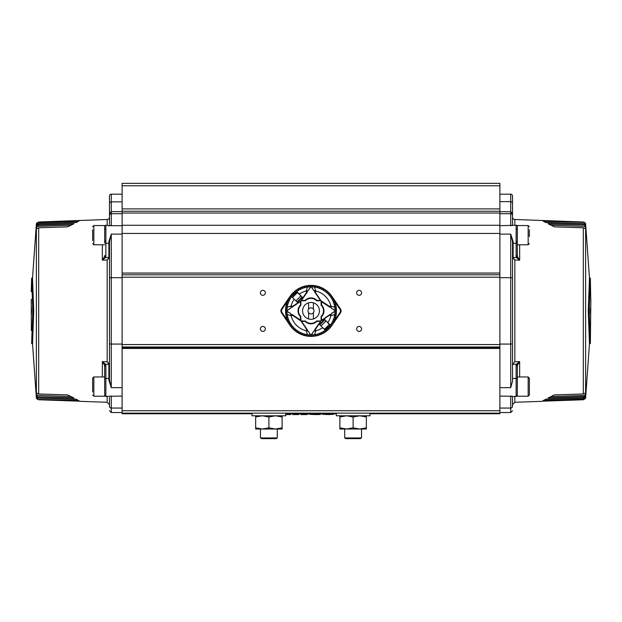 <?xml version="1.0" encoding="UTF-8"?>
<svg xmlns="http://www.w3.org/2000/svg" width="622" height="622" viewBox="0 0 622 622"><rect width="100%" height="100%" fill="white"/><g stroke="black" fill="none" stroke-linecap="round" stroke-linejoin="round"><path stroke-width="0.93" d="M339.876 415.791L339.876 427.843L346.493 429.024L353.109 427.843L359.726 429.024L366.342 427.843L366.342 416.973L359.726 415.791L353.109 416.973L353.109 427.843M339.876 416.973L346.493 415.791L353.109 416.973M366.342 415.791L366.342 416.973M339.876 427.843L339.876 429.024L366.342 429.024L366.342 427.843M344.689 429.024L344.689 437.95L361.53 437.95L361.53 429.024M361.53 437.95L360.325 438.65L345.886 438.65L344.689 437.95M529.361 392.552L529.361 395.017L528.156 396.222L528.156 376.971L529.361 378.168L529.361 392.552M528.156 376.971L517.333 376.971L517.333 396.222L528.156 396.222M529.361 380.641L529.361 378.168M336.269 413.14L336.269 415.791L369.95 415.791L369.95 413.14M255.658 415.791L255.658 427.843L262.274 429.024L268.891 427.843L275.507 429.024L282.124 427.843L282.124 416.973L275.507 415.791L268.891 416.973L268.891 427.843M255.658 416.973L262.274 415.791L268.891 416.973M282.124 415.791L282.124 416.973M255.658 427.843L255.658 429.024L282.124 429.024L282.124 427.843M529.361 229.782L529.361 236.609M517.333 244.788L528.156 244.788L528.156 225.545L517.333 225.545L517.333 242.704A1.205 0.599 180 0 1 516.128 243.311L516.128 225.265A1.205 1.205 0 0 1 517.333 226.462M122.114 347.923L122.114 346.975L499.886 346.975L499.886 348.444L122.114 348.444L122.114 347.923M122.114 348.444L122.114 413.747L252.05 413.747M369.95 413.747L499.886 413.747L499.886 348.444M499.886 346.975L499.886 211.231L122.114 211.231L122.114 208.891L499.886 208.891L499.886 211.231M122.114 211.231L122.114 346.975M359.127 326.441A2.488 2.488 0 0 1 361.607 328.929A2.488 2.488 0 0 1 359.127 331.409A2.488 2.488 0 0 1 356.639 328.929A2.488 2.488 0 0 1 359.127 326.441M359.127 290.35A2.488 2.488 0 0 1 361.607 292.83A2.488 2.488 0 0 1 359.127 295.318A2.488 2.488 0 0 1 356.639 292.83A2.488 2.488 0 0 1 359.127 290.35M262.873 326.441A2.488 2.488 0 0 1 265.361 328.929A2.488 2.488 0 0 1 262.873 331.409A2.488 2.488 0 0 1 260.393 328.929A2.488 2.488 0 0 1 262.873 326.441M262.873 290.35A2.488 2.488 0 0 1 265.361 292.83A2.488 2.488 0 0 1 262.873 295.318A2.488 2.488 0 0 1 260.393 292.83A2.488 2.488 0 0 1 262.873 290.35M122.114 274.784L499.886 274.784M499.886 208.891L499.886 183.35L122.114 183.35L122.114 208.891M499.886 413.14L122.114 413.14M285.731 413.747L336.269 413.747M290.738 413.747L290.738 414.579L285.731 414.579M298.785 413.747L298.785 414.579L292.682 414.579L292.682 413.747M307.532 413.552L307.532 414.454L305.348 414.579L305.348 413.677M300.729 413.747L300.729 414.579L305.348 414.579M320.027 414.275L320.719 414.275L320.719 413.373M315.16 413.684L315.16 414.586L309.336 414.283L309.336 413.389M315.16 414.586L320.027 414.509L320.027 413.607M322.39 413.381L322.39 414.283L328.012 414.586L333.773 414.283L333.773 413.389M328.012 414.586L328.012 413.684M260.47 429.024L260.47 437.95L277.311 437.95L277.311 429.024M277.311 437.95L276.114 438.65L261.675 438.65L260.47 437.95M324.948 329.932L319.848 324.832L324.948 319.724L330.173 325.415A24.064 24.064 0 0 0 334.76 314.654A24.064 24.064 0 0 0 334.791 314.475L330.43 315.766L330.127 314.382L321.714 320.229L330.127 314.382M325.119 329.769L330.072 325.314M330.057 324.832L327.786 322.561A20.456 20.456 0 0 0 330.888 315.642L334.76 314.654M289.891 296.554L287.434 301.25L282.046 309.188A3.009 3.009 0 0 0 282.046 312.571L287.434 320.509A25.463 25.463 0 0 1 285.545 311.179L285.692 311.179A25.308 25.308 0 0 0 292.589 328.245L291.718 327.584A25.51 25.51 0 0 1 289.891 325.205L281.548 312.905A3.608 3.608 0 0 1 281.548 308.854L289.891 296.554A25.51 25.51 0 0 1 291.936 293.926L293.164 292.931M287.434 301.25A25.463 25.463 0 0 0 285.545 310.58L286.936 310.58M292.099 293.74A25.51 25.51 0 0 1 293.172 292.628L293.172 292.628M328.019 292.099L328.914 292.737L327.957 291.819A25.51 25.51 0 0 0 294.299 291.594L293.553 292.597L294.564 291.64M327.81 291.959L328.952 293.04M335.064 310.58L336.455 310.58A25.463 25.463 0 0 0 334.566 301.25L332.109 296.554A25.51 25.51 0 0 0 330.282 294.175L329.256 293.055A25.51 25.51 0 0 0 328.136 291.982A25.51 25.51 0 0 1 329.256 293.055L330.391 294.299M287.061 308.481L286.338 308.419A24.787 24.787 0 0 0 286.283 309.017L287.006 309.08M292.115 297.098L291.827 296.344A24.064 24.064 0 0 0 287.24 307.105A24.064 24.064 0 0 0 287.208 307.284L287.387 307.237M287.356 306.405L286.641 306.281A24.787 24.787 0 0 0 286.54 306.871L287.255 306.996M287.838 304.36L286.75 304.072A25.191 25.191 0 0 0 286.594 304.648L287.683 304.943M288.491 302.37L287.815 302.121A24.787 24.787 0 0 0 287.605 302.689L288.289 302.93M289.323 300.442L288.662 300.131A24.787 24.787 0 0 0 288.414 300.675L289.067 300.986M290.311 298.591L289.339 298.024A25.191 25.191 0 0 0 289.036 298.544L290.015 299.112M291.461 296.834L290.871 296.414A24.787 24.787 0 0 0 290.521 296.912L291.119 297.324M292.76 295.186L292.208 294.719A24.787 24.787 0 0 0 291.819 295.178L292.379 295.644M294.198 293.654L293.405 292.853A25.191 25.191 0 0 0 292.978 293.281L293.771 294.082M295.769 292.254L295.302 291.702A24.787 24.787 0 0 0 294.836 292.083L295.302 292.643M297.448 290.995L297.028 290.404A24.787 24.787 0 0 0 296.538 290.746L296.951 291.345M299.229 289.891L298.669 288.919A25.191 25.191 0 0 0 298.148 289.214L298.708 290.194M303.054 288.165L302.805 287.488A24.787 24.787 0 0 0 302.238 287.691L302.486 288.375A24.064 24.064 0 0 0 301.102 288.95L300.799 288.289A24.787 24.787 0 0 0 300.255 288.546L300.558 289.199M305.06 287.558L304.772 286.47A25.191 25.191 0 0 0 304.189 286.625L304.485 287.714M307.12 287.131L306.996 286.415A24.787 24.787 0 0 0 306.397 286.524L306.529 287.24M307.493 291.749L301.654 300.169L307.493 291.749L306.11 291.446L307.408 287.084A24.064 24.064 0 0 0 296.469 291.702L302.152 296.927L297.052 302.035L291.734 296.717M309.204 286.882L309.142 286.159A24.787 24.787 0 0 0 308.543 286.213L308.605 286.936M311.303 285.42L311.303 285.42A25.463 25.463 0 0 0 310.697 285.42L310.697 286.82M327.856 292.006L327.887 291.975A25.308 25.308 0 0 0 311.303 285.576L311.303 286.82M313.395 286.936L313.457 286.213A24.787 24.787 0 0 0 312.858 286.159L312.796 286.882M330.43 305.993L330.251 306.895L330.368 305.985L334.791 307.284A24.064 24.064 0 0 0 334.76 307.105A24.064 24.064 0 0 0 314.592 287.084L315.649 291.018M315.471 287.24L315.603 286.524A24.787 24.787 0 0 0 315.004 286.415L314.88 287.131M317.515 287.714L317.811 286.625A25.191 25.191 0 0 0 317.228 286.47L316.94 287.558M319.514 288.375L319.762 287.691A24.787 24.787 0 0 0 319.195 287.488L318.946 288.165M321.442 289.199L321.745 288.546A24.787 24.787 0 0 0 321.201 288.289L320.898 288.95M323.292 290.194L323.852 289.214A25.191 25.191 0 0 0 323.331 288.919L322.771 289.891M325.049 291.345L325.462 290.746A24.787 24.787 0 0 0 324.972 290.404L324.552 290.995M326.698 292.643L327.164 292.083A24.787 24.787 0 0 0 326.698 291.702L326.231 292.254M328.229 294.082L329.022 293.281A25.191 25.191 0 0 0 328.595 292.853L327.802 293.654M329.621 295.644L330.181 295.178A24.787 24.787 0 0 0 329.792 294.719L329.24 295.186M330.881 297.324L331.479 296.912A24.787 24.787 0 0 0 331.129 296.414L330.539 296.834M331.985 299.112L332.964 298.544A25.191 25.191 0 0 0 332.661 298.024L331.689 298.591M332.933 300.986L333.586 300.675A24.787 24.787 0 0 0 333.338 300.131L332.677 300.442M333.711 302.93L334.395 302.689A24.787 24.787 0 0 0 334.185 302.121L333.509 302.37M334.317 304.943L335.406 304.648A25.191 25.191 0 0 0 335.25 304.072L334.162 304.36M334.745 306.996L335.46 306.871A24.787 24.787 0 0 0 335.359 306.281L334.644 306.405M334.994 309.08L335.717 309.017A24.787 24.787 0 0 0 335.662 308.419L334.939 308.481M329.777 327.903L328.836 328.836M330.282 294.175A25.51 25.51 0 0 1 332.109 296.554L340.452 308.854A3.608 3.608 0 0 1 340.452 312.905L332.109 325.197A25.51 25.51 0 0 1 330.064 327.833L329.917 327.693M332.109 325.197L334.566 320.509A25.463 25.463 0 0 0 336.455 311.179L335.064 311.179M329.901 328.019A25.51 25.51 0 0 1 328.828 329.131L328.828 329.131M293.981 329.66L293.086 329.022L294.043 329.94A25.51 25.51 0 0 0 327.701 330.165L328.447 329.162L327.436 330.119M294.19 329.8L293.048 328.719M292.589 328.245L292.744 328.704A25.51 25.51 0 0 0 293.864 329.777A25.51 25.51 0 0 1 292.744 328.704L291.609 327.46M334.939 313.278L335.662 313.34A24.787 24.787 0 0 0 335.717 312.742L334.994 312.679M334.644 315.354L335.359 315.478A24.787 24.787 0 0 0 335.46 314.887L334.745 314.763M334.162 317.399L335.25 317.687A25.191 25.191 0 0 0 335.406 317.111L334.317 316.816M333.509 319.389L334.185 319.638A24.787 24.787 0 0 0 334.395 319.07L333.711 318.829M332.677 321.317L333.338 321.628A24.787 24.787 0 0 0 333.586 321.084L332.933 320.773M331.689 323.168L332.661 323.735A25.191 25.191 0 0 0 332.964 323.215L331.985 322.647M330.539 324.925L331.129 325.345A24.787 24.787 0 0 0 331.479 324.847L330.881 324.435M314.507 330.01L320.346 321.59L314.507 330.01L315.89 330.313L314.592 334.675A24.064 24.064 0 0 0 326.231 329.505L326.698 330.057A24.787 24.787 0 0 0 327.164 329.676L326.698 329.116A24.064 24.064 0 0 0 327.802 328.105L328.595 328.906A25.191 25.191 0 0 0 329.022 328.478L328.229 327.677A24.064 24.064 0 0 0 329.24 326.573L329.792 327.04A24.787 24.787 0 0 0 330.181 326.581L329.621 326.115A24.064 24.064 0 0 0 330.173 325.415L330.173 325.415M324.552 330.764L324.972 331.355A24.787 24.787 0 0 0 325.462 331.013L325.049 330.414M322.771 331.868L323.331 332.84A25.191 25.191 0 0 0 323.852 332.545L323.292 331.565M318.946 333.594L319.195 334.271A24.787 24.787 0 0 0 319.762 334.068L319.514 333.384A24.064 24.064 0 0 0 320.898 332.809L321.201 333.47A24.787 24.787 0 0 0 321.745 333.213L321.442 332.56M316.94 334.201L317.228 335.289A25.191 25.191 0 0 0 317.811 335.134L317.515 334.045M314.88 334.628L315.004 335.344A24.787 24.787 0 0 0 315.603 335.235L315.471 334.519M312.796 334.877L312.858 335.6A24.787 24.787 0 0 0 313.457 335.546L313.395 334.823M310.697 336.339L310.697 336.339A25.463 25.463 0 0 0 311.303 336.339L311.303 334.939M329.155 328.509L329.155 328.486A25.308 25.308 0 0 1 328.47 329.193L328.618 329.333M294.113 329.784L294.144 329.753A25.308 25.308 0 0 0 310.697 336.183L310.697 334.939M308.605 334.823L308.543 335.546A24.787 24.787 0 0 0 309.142 335.6L309.204 334.877M291.57 315.766L291.749 314.864L291.57 315.766L287.208 314.475A24.064 24.064 0 0 0 287.24 314.654A24.064 24.064 0 0 0 307.408 334.675L306.351 330.741M306.529 334.519L306.397 335.235A24.787 24.787 0 0 0 306.996 335.344L307.12 334.628M304.485 334.045L304.189 335.134A25.191 25.191 0 0 0 304.772 335.289L305.06 334.201M302.486 333.384L302.238 334.068A24.787 24.787 0 0 0 302.805 334.271L303.054 333.594M300.558 332.56L300.255 333.213A24.787 24.787 0 0 0 300.799 333.47L301.102 332.809M298.708 331.565L298.148 332.545A25.191 25.191 0 0 0 298.669 332.84L299.229 331.868M296.951 330.414L296.538 331.013A24.787 24.787 0 0 0 297.028 331.355L297.448 330.764M295.302 329.116L294.836 329.676A24.787 24.787 0 0 0 295.302 330.057L295.769 329.505M293.771 327.677L292.978 328.478A25.191 25.191 0 0 0 293.405 328.906L294.198 328.105M292.379 326.115L291.819 326.581A24.787 24.787 0 0 0 292.208 327.04L292.76 326.573M291.119 324.435L290.521 324.847A24.787 24.787 0 0 0 290.871 325.345L291.461 324.925M290.015 322.647L289.036 323.215A25.191 25.191 0 0 0 289.339 323.735L290.311 323.168M289.067 320.773L288.414 321.084A24.787 24.787 0 0 0 288.662 321.628L289.323 321.317M288.289 318.829L287.605 319.07A24.787 24.787 0 0 0 287.815 319.638L288.491 319.389M287.683 316.816L286.594 317.111A25.191 25.191 0 0 0 286.75 317.687L287.838 317.399M287.255 314.763L286.54 314.887A24.787 24.787 0 0 0 286.641 315.478L287.356 315.354M287.006 312.679L286.283 312.742A24.787 24.787 0 0 0 286.338 313.34L287.061 313.278M285.692 311.179L286.936 311.179M287.434 320.509L289.891 325.205A25.51 25.51 0 0 0 291.718 327.584M326.698 329.116L326.231 329.505M328.229 327.677L327.802 328.105M329.621 326.115L329.24 326.573M336.137 311.179L336.137 310.58M336.455 311.179L336.308 311.179A25.308 25.308 0 0 1 329.878 327.74L329.901 327.763M285.863 310.58L285.863 311.179M285.545 310.58L285.692 310.58A25.308 25.308 0 0 1 292.122 294.019L292.099 293.996M335.344 309.048L335.297 308.45M335.095 306.934L334.994 306.343M335.048 304.749L334.893 304.166M334.045 302.813L333.835 302.245M333.252 300.838L333.338 300.131M332.964 298.544L332.342 298.21M331.168 297.122L330.826 296.632M329.893 295.419L329.512 294.96M328.758 293.545L328.595 292.853M326.923 292.371L326.464 291.982M325.462 290.746L324.754 290.707M323.852 289.214L323.145 289.238M321.59 288.88L321.045 288.624M319.63 288.04L319.07 287.838M317.71 286.983L317.134 286.828M315.533 286.89L314.942 286.789M313.426 286.587L312.827 286.532M311.303 285.739L310.697 285.739M310.697 285.42L310.697 285.576A25.308 25.308 0 0 0 293.638 292.464M309.173 286.532L308.574 286.587M307.058 286.789L306.467 286.89M304.866 286.828L304.29 286.983M302.805 287.488L302.37 288.04M300.955 288.624L300.41 288.88M298.855 289.238L298.148 289.214M297.246 290.707L296.748 291.057M295.536 291.982L295.077 292.371M293.662 293.118L293.242 293.545M292.208 294.719L292.107 295.419M291.174 296.632L290.832 297.122M289.658 298.21L289.036 298.544M289.005 300.286L288.748 300.838M288.165 302.245L287.955 302.813M286.75 304.072L286.952 304.749M287.006 306.343L286.905 306.934M286.703 308.45L286.656 309.048M286.656 312.71L286.703 313.309M286.905 314.825L287.006 315.416M286.952 317.01L287.107 317.593M287.955 318.946L288.165 319.514M288.748 320.921L289.005 321.473M289.354 323.028L289.658 323.549M290.832 324.637L291.174 325.127M292.107 326.34L292.488 326.807M293.242 328.214L293.405 328.906M294.836 329.676L295.536 329.777M296.748 330.702L297.246 331.052M298.148 332.545L298.855 332.521M300.41 332.879L300.799 333.47M302.37 333.719L302.93 333.921M304.29 334.776L304.772 335.289M306.467 334.869L307.058 334.978M308.574 335.172L309.173 335.227M310.697 336.02L311.303 336.02M311.303 336.339L311.303 336.183A25.308 25.308 0 0 0 328.362 329.295M312.827 335.227L313.426 335.172M314.942 334.978L315.533 334.869M317.134 334.931L317.811 335.134M319.07 333.921L319.63 333.719M321.045 333.135L321.59 332.879M323.331 332.84L323.665 332.218M324.754 331.052L325.252 330.702M326.464 329.777L326.923 329.388M328.595 328.906L328.758 328.214M329.792 327.04L329.893 326.34M330.826 325.127L331.479 324.847M332.342 323.549L332.964 323.215M332.995 321.473L333.252 320.921M333.835 319.514L334.045 318.946M335.25 317.687L335.048 317.01M334.994 315.416L335.095 314.825M335.297 313.309L335.344 312.71M293.366 329.038A25.308 25.308 0 0 1 292.69 328.346L292.542 328.494M328.634 292.721A25.308 25.308 0 0 1 329.31 293.413L329.458 293.265M292.845 293.25A25.308 25.308 0 0 1 293.53 292.573L293.382 292.426M291.873 315.533L291.873 314.382L300.418 320.027L300.418 316.606A8.086 8.086 0 0 1 300.418 305.153L300.589 305.324A7.845 7.845 0 0 0 298.319 311.63L298.319 311.63A7.845 7.845 0 0 1 300.589 305.324L300.418 301.491L291.873 307.377L291.57 305.993L291.749 307.058M290.731 308.131L287.022 310.58L287.022 311.179L290.731 313.628L286.89 311.381A0.599 0.599 0 0 1 286.89 310.378L290.731 308.131A20.456 20.456 0 0 1 291.08 306.249M286.944 310.339A24.064 24.064 0 0 1 287.208 307.284M291.873 307.377L300.418 301.491M300.589 316.435A7.845 7.845 0 0 1 298.319 311.63A7.845 7.845 0 0 0 300.589 316.435L300.286 320.229L291.873 314.382M287.208 314.475A24.064 24.064 0 0 1 286.944 311.42M305.449 300.473A7.845 7.845 0 0 1 310.254 298.202A7.845 7.845 0 0 0 305.449 300.473L301.857 300.543L305.278 300.302A8.086 8.086 0 0 1 316.722 300.302L316.551 300.473A7.845 7.845 0 0 0 310.254 298.202L310.254 298.202A7.845 7.845 0 0 1 316.551 300.473L320.384 300.302L314.507 291.749L315.657 291.632L315.766 290.987A20.456 20.456 0 0 1 330.888 306.117L330.857 306.234M313.752 290.614L311.303 286.897L310.697 286.897L308.248 290.614L310.495 286.765A0.599 0.599 0 0 1 311.505 286.765L313.752 290.614A20.456 20.456 0 0 1 315.634 290.956M311.536 286.82A24.064 24.064 0 0 1 314.592 287.084M314.507 291.749L320.384 300.302M307.408 287.084A24.064 24.064 0 0 1 310.464 286.82M330.127 306.226L330.127 307.377L321.582 301.732L321.582 305.153A8.086 8.086 0 0 1 321.582 316.606L321.411 316.435A7.845 7.845 0 0 0 323.681 310.129L323.681 310.129A7.845 7.845 0 0 1 321.411 316.435L321.582 320.268M331.269 313.628L334.978 311.179L334.978 310.58L331.269 308.131L335.11 310.378A0.599 0.599 0 0 1 335.11 311.381L331.269 313.628A20.456 20.456 0 0 1 330.92 315.51L331.821 315.268M335.056 311.42A24.064 24.064 0 0 1 334.791 314.475M321.411 305.324A7.845 7.845 0 0 1 323.681 310.129A7.845 7.845 0 0 0 321.411 305.324L321.714 301.53L330.127 307.377M334.791 307.284A24.064 24.064 0 0 1 335.056 310.339M316.551 321.286A7.845 7.845 0 0 1 311.746 323.557A7.845 7.845 0 0 0 316.551 321.286L320.143 321.216L316.722 321.457A8.086 8.086 0 0 1 305.278 321.457L305.449 321.286A7.845 7.845 0 0 0 311.746 323.557L311.746 323.557A7.845 7.845 0 0 1 305.449 321.286L301.616 321.457L307.493 330.01L306.343 330.127L306.234 330.772A20.456 20.456 0 0 1 291.112 315.642L291.143 315.525M308.248 331.145L310.697 334.861L311.303 334.861L313.752 331.145L311.505 334.994A0.599 0.599 0 0 1 310.495 334.994L308.248 331.145A20.456 20.456 0 0 1 306.366 330.803M310.464 334.939A24.064 24.064 0 0 1 307.408 334.675M307.493 330.01L301.616 321.457M314.592 334.675A24.064 24.064 0 0 1 311.536 334.939M296.881 291.99L291.928 296.445M291.943 296.927L294.214 299.198A20.456 20.456 0 0 0 291.112 306.117L291.143 306.234M297.052 291.827L299.314 294.089A20.456 20.456 0 0 1 306.234 290.987L306.351 291.018M311 302.455A8.42 8.42 0 0 0 302.58 310.883A8.42 8.42 0 0 0 311 319.304A8.42 8.42 0 0 0 319.42 310.883A8.42 8.42 0 0 0 311 302.455M314.981 330.127L321.03 320.983L316.645 320.983A7.822 7.822 0 0 1 305.355 320.983L300.97 320.983L307.175 330.127M287.24 307.105L291.57 305.993M291.827 296.344L291.827 296.344A24.064 24.064 0 0 1 307.221 287.115M314.646 334.496L314.763 334.644A24.064 24.064 0 0 0 325.531 330.057L322.686 327.67A20.456 20.456 0 0 1 315.766 330.772L315.649 330.741M302.494 297.269L297.386 302.37M291.749 314.864L300.892 320.913L300.892 316.52A7.822 7.822 0 0 1 300.892 305.239L300.892 300.846L291.749 306.895L291.873 306.226M319.506 324.49L324.614 319.389M330.251 306.895L321.107 300.846L321.107 305.239A7.822 7.822 0 0 1 321.107 316.52L321.107 320.913L330.251 314.709M307.019 291.632L300.97 300.776L305.355 300.776A7.822 7.822 0 0 1 316.645 300.776L321.03 300.776L314.825 291.632M330.127 315.533L330.251 314.864L330.43 315.766M315.657 291.749L314.981 291.632L315.89 291.446M306.343 330.01L307.019 330.127L306.11 330.313M287.24 314.654A24.064 24.064 0 0 0 307.221 334.644L307.354 334.496M512.52 217.086A2.402 2.402 0 0 0 514.837 219.488L583.319 222L585.356 223.228L584.369 222.287M542.228 401.19L583.319 399.759L585.356 398.601A2.402 2.402 0 0 0 585.629 397.722L585.629 224.037L589.485 278.158L585.629 224.037A2.402 2.402 0 0 0 585.356 223.158L585.356 223.228M584.369 222.645L585.356 223.741L585.356 224.876L583.319 223.827L545.805 222.544L542.928 220.965L583.319 222.365L543.395 221.222M584.369 225.187L585.356 226.392L585.356 228.647L583.319 227.792L554.404 226.851L548.036 223.726L583.319 224.915L548.534 223.974M585.209 393.12L585.356 395.367L584.369 396.572L583.319 396.844L548.036 398.033L554.404 394.908L583.319 393.967L585.325 393.057M583.319 397.932L585.356 396.883L585.356 398.018L583.319 399.394L542.928 400.793L545.805 399.215L583.319 397.932L583.319 396.844M499.886 194.181L510.716 194.181A1.804 1.804 0 0 1 512.52 195.984L512.52 202.694M499.886 412.541L510.716 412.541L512.52 410.738M499.886 408.055L510.716 408.055L510.716 396.066L512.52 396.292L499.886 396.066M512.116 396.494L516.128 396.494L516.128 378.448A1.205 0.599 0 0 1 517.333 379.055L517.333 366.195L516.128 365.596L516.128 378.448L512.52 378.448M499.886 344.067L510.716 344.067A1.804 0.482 0 0 0 512.52 343.593L512.52 381.068L510.716 387.661L499.886 387.661M590.348 310.876L590.55 314.118L590.55 307.626L590.348 310.876M512.52 241.733L510.716 234.105L513.119 241.523L512.52 241.733L512.52 343.593M590.861 299.291L590.364 343.593L589.189 310.876L590.364 278.158L590.744 299.291M517.333 242.704L517.333 255.564L516.128 256.163L516.128 243.311L513.119 243.311L513.119 241.523M499.886 225.693L516.128 225.265M512.52 243.606L513.119 243.311L513.119 256.715L512.52 257.018L514.837 260.004L512.722 257.842M499.886 213.704L510.716 213.704L510.716 225.693L512.52 225.467M499.886 211.729L510.716 211.729L512.52 213.478L512.52 195.984M499.886 201.621L510.716 201.621L512.52 202.5M589.189 310.876L588.28 310.876L589.462 343.593L590.364 343.593M588.28 310.876L589.462 278.158L590.364 278.158M517.333 255.564L517.527 256.637L516.416 257.516L516.128 256.163M517.527 256.637L519.65 260.167L516.416 257.516L513.274 257.407L513.119 256.715M512.52 365.285L512.715 364.375L516.416 364.251L519.65 361.592L517.527 365.13L516.416 364.251L516.128 365.596M517.527 365.13L517.333 366.195M510.716 412.541L510.716 408.055A1.804 1.742 0 0 0 512.52 406.322C512.52 412.192 512.52 412.192 512.52 406.322L512.52 397.536M512.52 225.265L512.52 213.478M512.52 213.369L512.52 215.437A1.804 1.742 0 0 0 510.716 213.704L510.716 194.181M589.485 343.593L585.629 397.722L589.485 343.593M519.65 244.788L519.65 260.167L514.837 260.004L514.837 361.755L512.715 364.375M514.837 361.755L519.65 361.592L519.65 376.971M541.995 401.322L514.837 402.271L514.837 396.494M92.639 240.551L92.639 229.782M108.881 226.027L109.884 225.265L111.284 225.693L105.872 225.265L105.872 243.311A1.205 0.599 180 0 1 104.667 242.704L104.667 225.545L93.844 225.545L93.844 244.788L92.639 243.591M92.639 236.609L92.639 231.221M252.05 413.14L252.05 415.791L285.731 415.791L285.731 413.14M122.114 201.855L111.284 201.855L111.284 194.181A1.804 1.804 0 0 0 109.48 195.984L109.48 217.086A2.402 2.402 0 0 1 107.163 219.488L38.681 222L36.644 223.158A2.402 2.402 0 0 0 36.371 224.037L32.515 278.158L36.371 224.037L36.371 397.722A2.402 2.402 0 0 0 36.644 398.601L38.681 399.759L79.771 401.19M36.682 393.057L38.681 393.967L67.596 394.908L73.964 398.033L38.681 396.844L73.466 397.785M37.631 399.114L36.644 398.018L36.651 396.859L38.681 397.932L76.195 399.215L79.072 400.793L38.681 399.394L78.605 400.537M122.114 211.628L111.284 211.628L111.284 201.855L109.48 202.718M105.872 225.265A1.205 1.205 0 0 0 104.667 226.462M122.114 412.541L111.284 412.541L111.284 396.066L105.872 396.494L104.667 395.297M31.652 310.876L31.45 307.626L31.45 314.118L31.652 310.876M31.256 299.291L31.325 330.57L31.263 299.291M31.302 330.057L31.325 330.57M33.72 310.876L32.538 278.158L31.636 278.158L31.217 291.695L31.636 278.158L32.818 310.876L31.636 343.593L32.538 343.593L33.72 310.876L32.818 310.876M31.325 291.182L31.302 291.695M122.114 396.066L109.48 396.292M109.48 380.026L111.284 387.661L108.881 380.236L109.48 380.026L109.48 343.593L109.48 380.026M122.114 344.067L111.284 344.067L111.284 234.105L109.48 241.733L108.881 241.523L111.284 234.105L122.114 234.105M109.48 397.536L109.48 406.322C109.48 412.192 109.48 412.192 109.48 406.322A1.804 1.742 180 0 0 111.284 408.055L122.114 408.055M104.667 376.971L93.844 376.971L93.844 396.222L104.667 396.222L104.667 366.195L105.872 365.596L105.872 396.494M109.278 257.842L107.163 260.004L109.48 257.018L108.881 256.715L108.881 243.311L109.48 243.606L109.48 241.733L109.48 343.593A1.804 0.482 180 0 0 111.284 344.067L111.284 387.661L122.114 387.661M104.667 379.055A1.205 0.599 0 0 1 105.872 378.448L108.881 378.448L108.881 365.044L109.48 364.741L107.163 361.755L109.278 363.917M108.881 241.523L108.881 243.311L105.872 243.311L105.872 256.163L104.667 255.564L104.473 256.637L105.585 257.516L102.35 260.167L104.473 256.637M109.48 202.5L109.48 195.984M122.114 213.704L111.284 213.704L111.284 211.628L109.48 213.369M78.605 221.222L37.631 222.645L36.644 223.741L36.651 224.9L38.681 223.827L38.681 224.915L73.964 223.726L67.596 226.851L38.681 227.792L36.675 228.702M36.791 393.12L36.644 395.367L37.631 396.572M32.515 343.593L36.371 397.722L32.515 343.593M36.791 228.639L36.644 226.392L37.631 225.187L38.681 224.915M36.644 398.531L37.631 399.472M104.667 366.195L104.473 365.13L105.585 364.251L105.872 365.596M104.473 365.13L102.35 361.592L105.585 364.251L108.726 364.352L108.881 365.044M105.872 256.163L105.585 257.516L108.726 257.407L108.881 256.715M109.48 217.086L109.48 224.223M37.631 222.645L79.072 220.965L76.195 222.544L38.681 223.827M80.005 401.322L107.163 402.271L107.163 396.494M102.35 376.971L102.35 361.592L107.163 361.755L107.163 260.004L102.35 260.167L102.35 244.788M92.639 391.977L92.639 378.168L93.844 376.971M92.639 380.641L92.639 381.208M308.598 309.072A3.009 3.009 0 0 0 308.598 312.687L308.598 318.954A8.42 8.42 0 0 1 308.598 302.813L308.598 309.072A3.009 3.009 0 0 1 313.402 309.072L313.402 302.813A8.42 8.42 0 0 1 313.402 318.954L313.402 312.687A3.009 3.009 0 0 0 313.402 309.072M313.402 312.687A3.009 3.009 0 0 1 308.598 312.687M499.886 347.504L122.114 347.504M122.114 410.738L499.886 410.738M499.886 277.194L122.114 277.194M122.114 344.565L499.886 344.565M122.114 273.058L499.886 273.058M499.886 185.76L122.114 185.76M122.114 233.444L499.886 233.444M122.114 225.265L499.886 225.265M122.114 213.035L499.886 213.035M302.898 413.677L302.898 414.579M324.389 329.372L329.497 324.272M320.991 325.975L326.091 320.866M281.548 312.905L282.046 312.571M294.299 291.594A25.51 25.51 0 0 1 327.957 291.819M336.308 310.58A25.308 25.308 0 0 0 329.411 293.514M327.701 330.165A25.51 25.51 0 0 1 294.043 329.94M339.954 309.188L340.452 308.854A3.608 3.608 0 0 1 340.452 312.905L339.954 312.571A3.009 3.009 0 0 0 339.954 309.188L334.566 301.25M334.566 320.509L339.954 312.571M280.926 310.883A3.608 3.608 0 0 1 281.548 308.854L282.046 309.188M300.659 301.732L300.589 305.324M291.08 315.51A20.456 20.456 0 0 1 290.731 313.628M287.022 311.179L286.89 311.381A0.599 0.599 0 0 1 286.89 310.378L287.022 310.58M320.143 300.543L316.551 300.473M306.366 290.956A20.456 20.456 0 0 1 308.248 290.614M310.697 286.897L310.495 286.765A0.599 0.599 0 0 1 311.505 286.765L311.303 286.897M321.341 320.027L321.411 316.435M330.92 306.249A20.456 20.456 0 0 1 331.269 308.131M334.978 310.58L335.11 310.378A0.599 0.599 0 0 1 335.11 311.381L334.978 311.179M301.857 321.216L305.449 321.286M315.634 330.803A20.456 20.456 0 0 1 313.752 331.145M311.303 334.861L311.505 334.994A0.599 0.599 0 0 1 310.495 334.994L310.697 334.861M297.611 292.387L292.503 297.487M301.009 295.784L295.909 300.892M334.76 307.105A24.064 24.064 0 0 0 314.779 287.115L314.646 287.263M583.319 224.915L583.319 223.827M583.319 393.967L583.319 227.792M499.886 277.692L510.716 277.692L510.716 387.661M499.886 234.105L510.716 234.105L510.716 277.692A1.804 0.482 0 0 1 512.52 278.166M585.356 226.392L551.038 225.234M585.356 223.741L545.455 222.357M585.356 395.367L551.038 396.525M548.534 397.785L584.369 396.572M585.356 398.018L545.455 399.402M543.395 400.537L584.369 399.114M514.837 225.265L514.837 219.488M107.163 225.265L107.163 219.488M109.48 278.166A1.804 0.482 180 0 1 111.284 277.692L122.114 277.692M122.114 225.693L111.284 225.693L111.284 213.704A1.804 1.742 180 0 0 109.48 215.437M109.48 378.153L108.881 378.448L108.881 380.236M36.644 395.367L70.962 396.525M36.644 398.018L76.545 399.402M36.644 226.392L70.962 225.234M73.466 223.974L37.631 225.187M36.644 223.741L76.545 222.357M38.681 396.844L38.681 397.932M38.681 227.792L38.681 393.967M528.156 244.788L529.361 243.591M516.851 229.153L517.333 228.671M516.851 241.18L517.333 241.663M528.156 225.545L529.361 226.742M516.128 396.494L517.333 395.297M514.837 402.271L512.52 404.673M105.149 229.153L104.667 228.671M104.667 244.788L93.844 244.788M105.149 241.18L104.667 241.663M93.844 225.545L92.639 226.742M122.114 194.181L111.284 194.181M111.284 412.541L109.48 410.738M107.163 402.271L109.48 404.673M93.844 396.222L92.639 395.017"/></g></svg>

